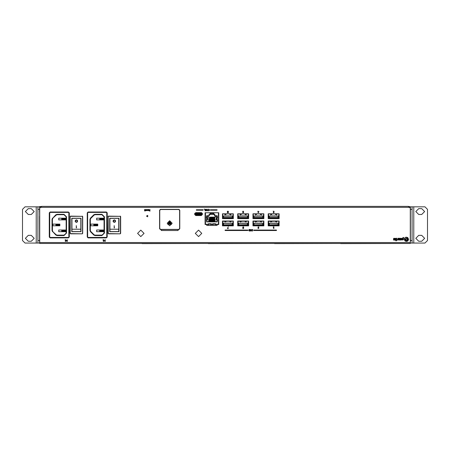 <?xml version="1.0" encoding="UTF-8"?>
<svg xmlns="http://www.w3.org/2000/svg" width="450" height="450" viewBox="0 0 450 450"><rect width="100%" height="100%" fill="white"/><g stroke="black" fill="none" stroke-linecap="round" stroke-linejoin="round"><path stroke-width="0.67" d="M115.577 221.107L115.273 220.286L114.418 219.847L113.31 220.337L113.108 221.496L113.968 222.311L115.149 222.047L115.577 221.107L114.311 222.362L113.046 221.107M77.653 221.107L77.349 220.286L76.5 219.847L75.409 220.309L75.167 221.428L76.044 222.311L77.226 222.047L77.653 221.107L76.393 222.362L75.127 221.107M113.299 221.107L114.244 220.101L114.981 220.348L115.324 221.107L114.902 220.286L113.957 220.162L113.332 220.849L113.619 221.839L114.761 222.007L115.324 221.107M75.381 221.107L76.326 220.101L77.13 220.416L77.4 221.107L76.978 220.286L76.033 220.162L75.403 220.877L75.651 221.794L76.748 222.047L77.4 221.107M141.992 243.472L109.299 243.472M208.232 243.472L175.534 243.472M274.466 243.472L241.768 243.472M340.701 243.472L308.008 243.472M75.758 243.472L43.059 243.472M406.941 243.472L374.243 243.472M40.404 207.456L39.606 207.371L40.449 207.371L40.449 206.528L39.606 206.528L39.606 207.371M215.19 224.511L217.08 224.511L217.08 225.439L206.797 225.439L206.797 224.511L208.682 224.511M178.104 229.567L178.104 230.496L161.252 230.496L161.252 229.567L178.104 229.399M408.538 207.321L409.466 207.321L410.31 208.164L410.31 243.472L39.69 243.472L39.69 208.164L40.534 207.321L41.462 207.321L41.462 206.393L408.538 206.393L408.538 207.321L41.462 207.321M198.242 212.968L195.868 212.968L195.024 213.812L195.024 214.408L195.868 215.252L201.212 215.252L202.056 214.408L202.056 213.812L201.212 212.968L195.789 212.715L194.771 213.812L194.771 214.408L195.868 215.505L201.212 215.505L202.309 214.408L202.309 213.249M200.273 215.134L199.828 215.235L200.273 215.201M196.892 215.128L197.252 215.252L196.892 215.128M199.806 212.968L200.256 212.968M197.73 212.968L197.381 212.968M202.309 213.812L201.285 212.715L198.242 212.715M201.279 213.812L201.279 214.403L195.913 214.403L201.161 214.403L201.161 213.812L195.913 213.812L201.364 213.857L195.969 213.604L195.969 214.403M201.279 214.403L195.969 214.616M410.394 209.346L412.076 209.346L412.076 206.814L424.974 206.814L427.5 209.346L427.5 240.525L424.974 243.051L412.076 243.051L412.076 240.525L410.394 240.525M412.076 206.814L410.394 206.814L410.394 207.456L409.596 207.456M410.31 243.062L410.394 242.679L410.394 243.051L412.076 243.051L410.394 243.051M39.606 240.525L37.924 240.525L37.924 243.051L39.606 243.051L39.549 216.36M39.606 209.346L39.606 206.814L37.924 206.814L37.924 209.346L39.606 209.346L39.549 211.933M37.924 206.814L25.026 206.814L22.5 209.346L22.5 240.525L25.026 243.051L36.236 243.051L36.236 206.814M39.606 243.051L36.236 243.051M233.134 218.115L233.1 218.649M233.1 222.671L233.1 221.023M222.716 222.671L222.716 221.023M233.1 217.254L233.1 218.244L222.716 218.244L222.716 218.649M227.711 213.936L228.516 213.936M225.956 217.688L226.322 218.244M224.438 218.244L224.803 217.688M231.013 217.688L231.058 218.244M229.815 218.244L229.854 217.688M229.792 221.192L229.866 221.552L230.107 221.192M230.766 221.192L231.002 221.552L231.081 221.192M224.736 221.31L224.438 221.192M225.709 221.192L225.945 221.552L225.776 221.209M222.716 225.433L222.716 224.848L232.116 224.831L232.481 223.374L231.278 223.301M223.847 224.848L232.352 224.691M224.589 223.301L223.341 223.363L223.464 224.691M222.474 214.453L223.189 213.812M223.189 225.861L222.474 224.983M224.438 225.501L224.736 225.259M226.316 225.495L225.962 225.051L225.72 225.501M229.494 225.501L229.792 225.259M233.342 224.983L232.627 225.861M232.627 213.812L233.342 214.453M229.5 213.936L229.826 214.481M231.103 213.936L231.795 213.936M222.716 214.436L222.683 217.277L223.307 216.956L223.757 217.682L232.059 217.682L232.487 217.299L232.447 216.174L224.539 216.124M224.589 216.135L228.33 216.124M228.33 216.135L232.341 216.135M232.504 216.27L232.504 215.809L233.117 215.499L233.134 217.277L232.509 217.148M223.476 216.135L222.694 215.499M224.539 223.245L231.278 223.245M226.643 223.076L227.486 223.076M224.539 223.076L225.377 223.076M233.134 222.643L232.498 222.975L232.504 223.442M223.307 224.308L223.307 223.453M223.307 223.436L223.318 222.975L222.683 222.643M224.443 213.936L224.713 214.099M226.046 214.099L226.744 213.936M248.383 218.115L248.349 218.649M248.349 222.671L248.349 221.023M237.971 222.671L237.971 221.023M248.349 217.254L248.349 218.244L237.971 218.244L237.971 218.649M242.961 213.936L243.771 213.936M241.217 217.749L241.256 218.244M240.007 218.244L240.053 217.688M246.268 217.688L246.628 218.244M244.749 218.244L245.109 217.688M245.047 221.31L244.744 221.192M246.015 221.192L246.257 221.552L246.083 221.209M239.991 221.192L240.064 221.552L240.3 221.192M240.964 221.192L241.2 221.552L241.273 221.192M237.971 225.433L237.971 224.848L247.371 224.831L247.742 223.386L246.532 223.301M239.096 224.848L247.601 224.691M239.839 223.301L238.601 223.352L238.719 224.691M237.724 214.453L238.444 213.812M238.444 225.861L237.724 224.983M239.692 225.501L239.991 225.259M241.571 225.495L241.217 225.051L240.975 225.501M246.628 225.501L246.274 225.051L246.032 225.501M244.744 225.501L245.042 225.259M248.597 224.983L247.877 225.861M247.877 213.812L248.597 214.453M244.749 213.936L245.081 214.481M246.352 214.099L247.05 213.936M237.971 214.436L237.938 217.277L238.556 216.956L239.006 217.682L247.314 217.682L247.742 217.299L247.708 216.18L239.788 216.124M239.839 216.135L243.579 216.124M243.579 216.135L247.59 216.135M247.759 216.27L247.759 215.809L248.372 215.499L248.383 217.277L247.759 217.148M238.725 216.135L237.949 215.499M239.788 223.245L246.532 223.245M241.898 223.076L242.741 223.076M239.788 223.076L240.632 223.076M248.383 222.643L247.748 222.975L247.759 223.442M238.556 224.308L238.562 223.453M238.562 223.436L238.573 222.975L237.938 222.643M241.296 214.099L241.993 213.936M278.893 218.115L278.859 218.649M278.859 222.671L278.859 221.023M268.476 222.671L268.476 221.023M278.859 217.254L278.859 218.244L268.476 218.244L268.476 218.649M273.471 213.936L274.275 213.936M271.716 217.688L272.081 218.244M270.197 218.244L270.557 217.688M276.773 217.688L276.817 218.244M275.574 218.244L275.608 217.749M275.552 221.192L275.625 221.552L275.867 221.192M276.525 221.192L276.761 221.552L276.834 221.192M270.495 221.31L270.197 221.192M271.468 221.192L271.704 221.552L271.53 221.209M268.476 225.433L268.476 224.848L277.875 224.831L278.241 223.374L277.037 223.301M269.606 224.848L278.111 224.691M270.349 223.301L269.106 223.352L269.224 224.691M268.228 214.453L268.948 213.812M268.948 225.861L268.228 224.983M270.197 225.501L270.495 225.259M272.076 225.495L271.721 225.051L271.479 225.501M275.254 225.501L275.552 225.259M279.101 224.983L278.387 225.861M278.387 213.812L279.101 214.453M275.254 213.936L275.586 214.481M276.857 213.936L277.554 213.936M268.476 214.436L268.442 217.277L269.066 216.956L269.516 217.682L277.819 217.682L278.246 217.299L278.207 216.174L270.293 216.124M270.349 216.135L274.089 216.124M274.089 216.135L278.1 216.135M278.263 216.27L278.263 215.809L278.876 215.499L278.893 217.277L278.269 217.148M269.235 216.135L268.453 215.499M270.293 223.245L277.037 223.245M272.402 223.076L273.246 223.076M270.293 223.076L271.136 223.076M278.893 222.643L278.257 222.975L278.263 223.442M269.066 223.436L269.077 222.975L268.442 222.643M270.197 213.936L270.472 214.099M271.806 214.099L272.498 213.936M263.638 218.115L263.604 218.649M263.638 222.643L263.604 221.023M253.187 224.443L253.221 221.023M263.632 214.436L263.604 218.244L253.221 218.244L253.221 218.649M258.216 213.936L259.02 213.936M256.461 217.688L256.506 218.244M255.263 218.244L255.302 217.749M261.523 217.749L261.562 218.244M260.319 218.244L260.364 217.688M260.297 221.192L260.376 221.552L260.612 221.192M261.27 221.192L261.506 221.552L261.585 221.192M255.24 221.192L255.319 221.552L255.555 221.192M256.213 221.192L256.455 221.552L256.528 221.192M253.221 225.433L253.221 224.848L262.626 224.831L262.98 223.363L261.782 223.301M254.351 224.848L262.856 224.691M255.094 223.301L253.845 223.363L253.969 224.691M252.979 214.453L253.693 213.812M253.693 225.861L252.979 224.983M254.942 225.501L255.24 225.259M256.528 225.259L256.826 225.501M259.999 225.501L260.297 225.259M263.846 224.983L263.132 225.861M260.291 213.936L259.999 213.936M261.608 213.936L262.305 213.936M263.132 213.812L263.638 214.104M253.187 218.244L253.204 217.266L253.811 216.956L254.323 217.688L262.879 217.507L262.868 216.135L255.043 216.124M255.094 216.135L258.834 216.124M258.834 216.135L262.845 216.135M263.638 215.482L263.002 215.809L263.014 216.276M253.817 216.27L253.822 215.809L253.204 215.499L253.221 214.003M255.043 223.245L261.782 223.245M257.147 223.076L257.991 223.076M255.043 223.076L255.887 223.076M263.638 224.443L263.627 222.66L263.002 222.975L263.014 223.442M253.811 224.308L253.811 223.453M253.817 223.436L253.822 222.975L253.187 222.643M257.248 213.936L256.551 213.936M170.426 223.999L169.914 223.487L170.764 223.56L170.027 223.498M170.027 222.998L170.426 222.502L170.123 223.301M169.425 222.902L168.93 222.502L169.425 222.902L169.987 222.165L169.926 222.902M169.329 223.498L168.93 223.999L169.329 223.498L168.593 222.936L169.329 222.998M410.394 216.36L410.394 211.933M207.456 217.845L207.456 219.774L207.664 217.845L206.37 217.631L206.691 215.708L209.07 215.708L209.07 214.318L210.009 214.318L210.009 212.715L205.459 212.715L205.459 224.274L208.682 224.274M218.413 213.216L218.413 212.715L213.862 212.715L213.862 214.318L214.802 214.318L214.802 215.708L217.181 215.708L217.502 217.631L216.208 217.845L216.208 219.774L217.502 219.988L217.181 221.912L206.691 221.912L206.584 220.016M207.456 219.774L206.584 219.774M114.188 227.925L114.188 225.613L114.441 227.925M118.738 229.213L118.738 218.368L109.89 218.374L109.89 231.587L118.738 231.587L118.738 229.213L109.89 229.213M109.89 218.374L118.738 218.368M76.264 227.925L76.264 225.613L76.517 227.925M80.814 229.213L80.814 218.368L71.966 218.374L71.966 231.587L80.814 231.587L80.814 229.213L71.966 229.213M71.966 218.374L80.814 218.368M101.948 235.575L94.989 235.575L94.989 235.153L101.948 235.153L104.473 233.044L101.948 235.575L104.051 233.044L104.051 216.821L104.473 216.821L104.473 233.044M94.989 235.575L93.797 235.08L94.095 234.782L94.989 235.153L101.948 235.153M104.051 233.044L104.051 216.821L101.948 214.296L104.473 216.821M93.797 235.08L90.433 231.711L90.726 231.412L94.095 234.782M104.051 216.821L101.948 214.718L94.989 214.718L94.989 214.296L101.948 214.296M90.433 231.711L89.938 230.518L90.36 230.518L90.726 231.412M94.989 214.718L94.095 215.089L93.797 214.791L94.989 214.296M89.938 230.518L89.938 219.347L90.36 219.347L90.36 230.518M94.095 215.089L90.726 218.453L90.433 218.154L93.797 214.791M106.768 237.026L107.19 237.026L106.346 237.87L106.768 237.026L106.768 212.839L107.19 212.839L107.19 237.026M106.346 237.87L88.059 237.87L88.059 237.448L106.346 237.448M106.768 212.839L106.346 212.001L107.19 212.839M88.059 237.87L87.221 237.026L88.059 237.448M106.346 212.422L88.059 212.422L88.059 212.001L106.346 212.001M87.221 237.026L87.221 212.839L87.643 212.839L87.643 237.026M64.024 235.575L57.071 235.575L57.071 235.153L64.024 235.153L66.549 233.044L64.024 235.575L66.133 233.044L66.133 216.821L66.549 216.821L66.549 233.044M57.071 235.575L55.879 235.08L56.171 234.782L57.071 235.153L64.024 235.153M66.133 233.044L66.133 216.821L64.024 214.296L66.549 216.821M55.879 235.08L52.667 231.553L56.177 234.782M66.133 216.821L64.024 214.718L57.071 214.718L57.071 214.296L64.024 214.296M52.509 231.711L52.014 230.518L52.436 230.518L52.807 231.412M57.071 214.718L56.177 215.089L55.879 214.791L57.071 214.296M52.014 230.518L52.014 219.347L52.436 219.347L52.436 230.518M56.177 215.089L52.667 218.317L55.879 214.791M68.85 237.026L69.272 237.026L68.428 237.87L68.85 237.026L68.85 212.839L69.272 212.839L69.272 237.026M68.428 237.87L50.141 237.87L50.141 237.448L68.428 237.448M68.85 212.839L68.428 212.001L69.272 212.839M50.141 237.87L49.297 237.026L50.141 237.448M68.428 212.422L50.141 212.422L50.141 212.001L68.428 212.001M49.297 237.026L49.297 212.839L49.719 212.839L49.719 237.026M107.994 233.404L108.203 216.551L108.203 233.404M108.203 216.551L108.411 216.129L107.994 216.551M108.411 233.826L120.212 233.826L108.411 233.612M108.411 216.338L120.212 216.338L108.411 216.129M120.212 233.826L120.634 233.404L120.212 233.612M120.212 216.338L120.634 216.551L120.212 216.129M70.071 233.404L70.279 216.551L70.279 233.404M70.279 216.551L70.492 216.129L70.071 216.551M70.492 233.826L82.288 233.826L70.492 233.612M70.492 216.338L82.288 216.338L70.492 216.129M82.288 233.826L82.71 233.404L82.288 233.612M82.288 216.338L82.71 216.551L82.288 216.129M140.816 236.576L137.599 233.359L140.816 230.141L144.034 233.359L140.816 236.576M198.54 236.576L195.322 233.359L198.54 230.141L201.757 233.359L198.54 236.576M169.678 220.719L172.204 223.251L169.678 225.776L167.147 223.251L169.678 220.719M146.458 216.084L147.724 215.359L147.724 216.816L146.458 216.084M169.678 221.034L171.591 224.353L167.76 224.353L169.678 221.034M421.684 208.609L424.637 211.556L421.684 214.504L418.736 214.504L415.789 211.556L418.736 208.609L421.684 208.609M421.684 235.361L424.637 238.314L421.684 241.262L418.736 241.262L415.789 238.314L418.736 235.361L421.684 235.361M28.316 241.262L25.363 238.314L28.316 235.361L31.264 235.361L34.211 238.314L31.264 241.262L28.316 241.262M28.316 214.504L25.363 211.556L28.316 208.609L31.264 208.609L34.211 211.556L31.264 214.504L28.316 214.504M231.041 214.481L230.923 214.003M224.888 214.003L224.797 214.633L225.039 213.936M225.72 213.936L225.962 214.633L225.866 214.003M246.296 214.481L246.33 214.178M240.143 214.003L240.047 214.633L240.289 213.936M240.975 213.936L241.217 214.633L241.121 214.003M276.801 214.481L276.683 214.003M270.647 214.003L270.551 214.633L270.793 213.936M271.479 213.936L271.721 214.633L271.626 214.003M261.546 214.481L261.433 214.003M260.336 214.481L260.297 214.178M255.398 214.003L255.302 214.633L255.544 213.936M256.23 213.936L256.466 214.633L256.376 214.003M169.363 224.336L169.987 224.336L169.729 223.695L169.363 224.336L169.425 223.594M209.34 217.901L209.857 217.738L209.34 217.901M410.394 206.814L409.016 206.528M40.984 206.528L40.449 206.528M409.551 206.528L409.551 207.371L410.394 207.371M142.076 243.472L40.056 243.472M208.316 243.472L142.076 243.607M274.551 243.472L208.316 243.607M340.785 243.472L274.551 243.607M340.785 243.607L409.944 243.472M196.284 212.676L196.583 212.676M197.471 212.676L198.309 212.676M199.198 212.676L199.839 212.676M200.227 212.676L200.846 212.676M201.296 212.676L201.639 212.676M39.606 207.456L39.69 208.294M39.606 208.294L39.69 242.426M39.69 243.062L39.606 242.426M410.31 208.294L410.394 207.456M410.31 242.426L410.31 241.583M410.394 241.583L410.394 208.294M210.825 224.511L213.047 224.511M215.19 224.274L218.413 224.274L218.413 212.715L218.762 212.715L218.762 224.511L217.164 224.511L217.08 225.439M279.101 221.023L279.101 225.861L268.228 225.861L268.228 221.023L279.101 221.023M279.101 213.812L279.101 218.649L268.228 218.649L268.228 213.812L279.101 213.812M263.846 221.023L263.846 225.861L252.979 225.861L252.979 221.023L263.846 221.023M263.846 213.812L263.846 218.649L252.979 218.649L252.979 213.812L263.846 213.812M233.342 221.023L233.342 225.861L222.474 225.861L222.474 221.023L233.342 221.023M233.342 213.812L233.342 218.649L222.474 218.649L222.474 213.812L233.342 213.812M248.597 221.023L248.597 225.861L237.724 225.861L237.724 221.023L248.597 221.023M237.724 218.649L237.724 213.812L248.597 213.812L248.597 218.649L237.724 218.649M195.756 215.578L194.664 214.487L194.664 213.727L195.756 212.631L201.319 212.631L202.416 213.727L202.416 214.487L201.319 215.578L195.756 215.578M161.252 230.496L161.167 229.567L160.408 229.567L159.564 228.724L159.564 210.189L160.408 209.346L178.948 209.346L179.792 210.189L179.792 228.724L178.948 229.567L178.189 229.567L178.104 230.496M206.797 225.439L206.713 224.511L205.11 224.511L205.11 212.715L205.459 212.715L205.442 214.065L205.11 214.065M66.111 239.951L65.07 239.715L65.897 239.912L65.143 240.975L65.644 241.436L66.077 241.093L65.374 240.958L66.111 239.951M66.51 240.885L67.117 240.536L67.117 241.206L66.51 240.885M66.926 240.345L66.274 240.891L67.343 241.403L67.343 239.715L66.926 240.345M274.162 211.382L273.127 211.14L273.954 211.337L273.195 212.4L273.696 212.861L274.129 212.518L273.426 212.389L274.162 211.382M258.868 228.223L258.255 228.319L258.581 227.666L258.131 227.362L258.924 226.912L258.053 226.963L258.086 228.471L258.868 228.223M228.319 226.811L227.351 228.493L228.42 228.493L227.548 228.296L228.319 226.811M251.297 229.815L250.307 229.556L250.155 229.916L251.055 230.687L250.217 231.041L251.286 230.664L250.386 229.877L251.297 229.815M247.838 230.496L247.838 230.074L225.084 230.074L225.084 230.496L247.838 230.496M276.491 230.496L276.491 230.074L253.738 230.074L253.738 230.496L276.491 230.496M252.759 230.068L252.596 229.551L251.696 229.551L251.539 231.12L251.831 229.725L252.461 229.725L252.534 231.12L252.759 230.068M249.097 230.709L249.699 230.434L249.699 230.929L249.097 230.709M249.019 229.939L249.699 229.624L249.699 230.248L249.019 229.939M249.441 229.433L248.782 229.95L248.861 230.737L249.924 231.12L249.924 229.433L249.441 229.433M243.231 226.794L242.668 227.368L243.382 228.319L242.674 228.516L243.602 228.516L243.602 227.649L242.893 227.368L243.669 227.132L243.231 226.794M274.078 226.991L273.251 226.817L273.555 228.51L274.078 228.274L273.769 228.116L273.769 226.991L274.078 226.991M258.249 211.866L258.817 211.866L258.249 212.524L258.249 211.866M258.036 211.101L257.833 211.866L258.244 212.788L258.998 211.68L258.249 211.68L258.036 211.101M242.837 211.697L243.141 211.309L243.467 211.956L242.837 211.697M243.141 211.129L242.606 211.708L242.792 212.136L243.467 212.119L242.752 212.856L243.518 212.608L243.697 211.899L243.141 211.129M227.588 212.456L227.756 212.119L228.156 212.468L227.588 212.456M227.554 211.612L227.869 211.292L228.195 211.646L227.998 212.006L227.554 211.612M228.42 211.629L227.874 211.123L227.323 211.635L227.362 212.456L227.874 212.889L228.381 212.445L228.42 211.629M104.434 240.879L105.041 240.531L105.041 241.2L104.434 240.879M104.85 240.339L104.198 240.885L105.266 241.397L105.266 239.709L104.85 240.339M103.899 239.884L103.078 239.709L103.376 241.403L103.899 241.166L103.596 241.014L103.596 239.884L103.899 239.884M147.42 209.762L146.632 209.531L147.201 210.386L146.554 210.651L147.414 210.352L146.801 209.638L147.42 209.762M147.769 210.218L148.433 210.218L148.078 210.572L147.769 210.218M148.067 210.746L148.652 210.071L148.016 209.419L147.583 209.756L148.016 209.604L148.433 210.06L147.561 210.172L148.067 210.746M149.164 210.656L149.76 210.302L149.76 210.938L149.164 210.656M149.507 210.116L148.68 209.447L149.282 210.178L148.933 210.673L149.985 211.134L149.985 209.447L149.507 210.116M206.477 209.576L205.481 209.317L205.329 209.678L206.229 210.454L205.397 210.803L206.466 210.426L205.566 209.638L206.477 209.576M209.43 210.037L209.216 209.385L208.148 209.312L209.036 209.526L209.194 210.037L209.042 210.544L208.148 210.769L209.216 210.679L209.43 210.037M203.091 210.189L203.091 209.768L196.346 209.768L196.346 210.189L203.091 210.189M210.336 210.189L217.08 210.189L217.08 209.768L210.336 209.768L210.336 210.189M207.731 210.651L206.736 209.194L206.736 210.881L206.944 209.548L207.939 210.881L207.939 209.194L207.731 210.651M205.104 210.881L205.104 209.194L204.126 209.194L204.879 209.396L205.104 210.881M145.513 210.218L146.183 210.218L145.822 210.572L145.513 210.218M145.811 210.746L146.396 210.071L145.761 209.419L145.328 209.756L145.766 209.604L146.183 210.06L145.305 210.172L145.811 210.746M145.074 210.538L145.074 209.835L144.472 209.458L144.866 209.931L144.472 210.713L145.074 211.072L145.074 210.538M41.462 206.393L40.534 207.321M409.466 207.321L408.538 206.393M405.517 240.896L404.589 239.254L405.146 237.966L406.136 237.246L407.143 238.297L405.231 239.197L405.011 238.551L404.831 240.03L405.18 239.586L406.845 240.666L406.519 241.042L407.779 240.446L407.228 240.486L407.576 238.489L408.004 238.511L406.772 237.471L407.762 238.005L408.268 239.535L407.289 240.93L405.517 240.896M406.018 240.081L405.382 239.383L407.244 238.523L407.036 240.424L406.018 240.081M406.794 241.442L407.993 240.812L408.606 239.265L407.7 237.532L405.984 237.167L404.668 238.033L404.308 239.743L405.163 241.059L406.794 241.442M403.38 239.878L403.684 237.516L402.992 237.51L402.66 239.721L401.884 239.687L402.041 238.573L402.744 238.219L401.428 238.416L401.31 239.974L403.38 239.878M395.207 240.131L395.601 239.76L395.657 238.399L393.688 238.337L393.598 238.629L395.077 238.691L394.881 239.833L394.121 239.771L394.853 239.068L393.536 239.074L393.508 240.041L395.207 240.131M398.391 239.94L398.649 238.269L397.89 238.269L397.733 239.648L396.939 239.715L396.889 240.103L398.391 239.94M396.501 240.773L396.861 238.286L396.107 238.297L395.786 240.767L396.501 240.773M400.5 240.053L400.882 239.721L400.956 238.326L398.987 238.252L398.891 238.556L400.371 238.657L400.129 239.771L399.42 239.676L400.134 238.989L398.829 239.006L398.818 239.979L400.5 240.053M198.242 212.839L201.212 212.839L202.179 213.812L202.179 214.408L201.212 215.376L195.868 215.376L194.901 214.408L194.901 213.812L195.868 212.839L198.203 212.715M194.771 213.812L194.771 213.249M197.488 215.252L196.577 215.252M200.503 215.252L199.592 215.252M196.819 212.968L197.64 213.002M195.913 213.812L195.806 214.403L195.913 213.812M195.171 214.712L195.171 213.508L195.171 214.712L196.481 215.252M201.904 213.508L201.904 214.712L201.904 213.508L200.351 212.968M199.254 212.968L199.406 213.379L200.323 213.053M199.288 213.053L197.792 213.053L197.674 213.379L195.868 213.053L195.171 213.508M197.578 215.252L197.426 214.841L196.515 215.167M197.55 215.167L199.53 215.167L199.648 214.841L201.212 215.167L201.904 214.712M201.364 214.363L201.364 213.857L201.364 214.363M412.076 209.346L412.076 240.525M37.924 240.525L37.924 209.346M222.801 225.489L224.454 225.489M226.305 225.489L229.511 225.489M231.362 225.489L233.016 225.489M233.1 225.433L233.1 224.415M233.1 215.505L233.1 214.003M222.716 224.848L222.716 224.415M222.683 218.244L222.716 217.254M222.716 215.505L222.716 214.003M231.969 224.848L233.1 224.848M233.1 214.436L233.123 215.494M222.683 221.321L233.134 221.192M222.683 224.983L222.683 221.023M222.683 218.649L222.683 214.453M232.627 225.501L223.189 225.501M222.474 225.512L223.189 225.754M233.134 214.453L233.134 218.649M233.134 221.023L233.134 224.983M232.627 225.754L233.342 225.512M223.189 213.936L232.627 213.936M223.847 217.688L231.969 217.688M231.075 218.244L231.379 218.244M229.494 218.244L229.815 218.047M224.758 221.383L224.814 221.805L225.107 221.389L225.945 221.805L226.001 221.383M225.962 221.681L224.826 221.721L225.051 221.192M229.815 221.383L229.866 221.805L230.164 221.389L231.002 221.805L231.058 221.383M229.792 221.31L229.494 221.192M231.379 221.192L231.081 221.31M226.322 221.192L226.024 221.31M232.341 223.301L223.476 223.301M225.039 225.501L224.809 224.848M225.939 225.129L225.973 224.848M230.091 225.501L229.866 224.848M231.041 224.955L230.777 225.501M223.307 224.123L222.683 224.443L222.694 222.66M233.117 222.66L233.134 224.443L232.509 224.123M232.425 216.157L223.386 216.157M223.464 217.53L232.352 217.53M225.754 218.227L225.928 217.929M224.826 217.929L225 218.227M230.811 218.227L230.985 217.929M229.882 217.929L230.057 218.227M224.983 221.209L224.797 221.681M231.019 221.681L229.849 221.681M232.425 223.324L223.386 223.324M224.854 225.163L225.945 224.899L224.854 225.371M225.984 224.955L225.866 225.433M229.911 225.163L231.002 224.899L229.911 225.371M223.549 224.606L223.549 223.487M232.268 223.487L232.268 224.606M223.307 224.106L223.307 223.47M232.504 215.814L232.498 216.242M223.307 217.148L223.307 216.304M223.549 217.446L223.549 216.321M232.268 216.321L232.268 217.446M225.934 217.912L224.826 217.912M225.906 217.901L224.854 217.901M230.991 217.912L229.882 217.912M230.963 217.901L229.911 217.901M225.906 218.104L224.854 218.104M230.963 218.104L229.911 218.104M231.086 213.936L230.996 214.307M224.775 214.481L224.736 214.178M226.024 214.178L225.984 214.481M230.777 213.936L231.002 214.335M229.871 214.335L231.002 214.537L230.963 214.065M229.911 214.273L230.963 214.273M224.854 214.273L225.945 214.537L224.854 214.065M238.05 225.489L239.704 225.489M241.56 225.489L244.761 225.489M246.611 225.489L248.271 225.489M248.349 225.433L248.349 224.415M248.349 215.505L248.349 214.003M237.971 224.848L237.971 224.415M237.938 218.244L237.971 217.254M237.971 215.505L237.971 214.003M247.224 224.848L248.349 224.848M248.349 214.436L248.377 215.494M237.938 221.321L248.383 221.192M237.938 224.983L237.938 221.023M237.938 218.649L237.938 214.453M247.877 225.501L238.444 225.501M237.724 225.512L238.444 225.754M248.383 214.453L248.383 218.649M248.383 221.023L248.383 224.983M247.877 225.754L248.597 225.512M238.444 213.936L247.877 213.936M239.096 217.688L247.224 217.688M241.273 218.244L241.571 218.244M239.692 218.244L240.013 218.047M240.013 221.383L240.064 221.805L240.356 221.389L241.2 221.805L241.251 221.383M245.064 221.383L245.121 221.805L245.413 221.389L246.257 221.805L246.308 221.383M246.274 221.681L245.132 221.721L245.357 221.192M246.628 221.192L246.33 221.31M239.991 221.31L239.692 221.192M241.577 221.192L241.273 221.31M247.59 223.301L238.725 223.301M240.289 225.501L240.064 224.848M241.194 225.129L241.228 224.848M245.346 225.501L245.115 224.848M246.251 225.129L246.285 224.848M238.556 224.123L237.938 224.443L237.949 222.66M248.372 222.66L248.383 224.443L247.759 224.123M247.68 216.157L238.641 216.157M238.719 217.53L247.601 217.53M241.009 218.227L241.183 217.929M240.081 217.929L240.255 218.227M246.066 218.227L246.24 217.929M245.138 217.929L245.312 218.227M241.217 221.681L240.047 221.681M245.295 221.209L245.104 221.681M247.68 223.324L238.641 223.324M240.109 225.163L241.2 224.899L240.109 225.371M241.239 224.955L241.121 225.433M245.16 225.163L246.251 224.899L245.16 225.371M246.296 224.955L246.178 225.433M238.804 224.606L238.804 223.487M247.517 223.487L247.517 224.606M238.556 224.106L238.556 223.47M247.759 215.814L247.748 216.242M238.556 217.148L238.556 216.304M238.804 217.446L238.804 216.321M247.517 216.321L247.517 217.446M241.161 218.104L241.183 217.716L240.081 217.912M240.907 218.042L240.109 217.901M246.24 217.912L245.138 217.912M246.212 217.901L245.16 217.901M240.907 218.244L240.109 218.104M246.212 218.104L245.16 218.104M240.024 214.481L239.985 213.936M246.251 214.307L246.178 214.003M241.273 214.178L241.239 214.481M246.032 213.936L246.251 214.335M245.121 214.335L246.251 214.537L246.212 214.065M245.16 214.273L246.212 214.273M240.109 214.273L241.2 214.537L240.109 214.065M268.554 225.489L270.214 225.489M272.064 225.489L275.271 225.489M277.121 225.489L278.775 225.489M278.859 225.433L278.859 224.415M278.859 215.505L278.859 214.003M268.476 224.848L268.476 224.415M268.442 218.244L268.476 217.254M268.476 215.505L268.476 214.003M277.729 224.848L278.859 224.848M278.859 214.436L278.882 215.494M268.442 221.321L278.893 221.192M268.442 224.983L268.442 221.023M268.442 218.649L268.442 214.453M278.387 225.501L268.948 225.501M268.228 225.512L268.948 225.754M278.893 214.453L278.893 218.649M278.893 221.023L278.893 224.983M278.387 225.754L279.101 225.512M268.948 213.936L278.387 213.936M269.606 217.688L277.729 217.688M276.834 218.244L277.132 218.244M275.254 218.244L275.574 218.047M270.517 221.383L270.568 221.805L270.866 221.389L271.704 221.805L271.761 221.383M271.721 221.681L270.585 221.721L270.81 221.192M275.574 221.383L275.625 221.805L275.918 221.389L276.761 221.805L276.817 221.383M275.552 221.31L275.254 221.192M277.138 221.192L276.834 221.31M272.081 221.192L271.783 221.31M278.1 223.301L269.235 223.301M270.793 225.501L270.568 224.848M271.699 225.129L271.733 224.848M275.85 225.501L275.625 224.848M276.801 224.955L276.536 225.501M269.066 224.123L268.442 224.443L268.453 222.66M278.876 222.66L278.893 224.443L278.269 224.123M278.184 216.157L269.145 216.157M269.224 217.53L278.111 217.53M271.513 218.227L271.688 217.929M270.585 217.929L270.759 218.227M276.57 218.227L276.744 217.929M275.642 217.929L275.816 218.227M270.743 221.209L270.551 221.681M276.778 221.681L275.608 221.681M278.184 223.324L269.145 223.324M270.613 225.163L271.704 224.899L270.613 225.371M271.744 224.955L271.626 225.433M275.67 225.163L276.761 224.899L275.67 225.371M269.308 224.606L269.308 223.487M278.021 223.487L278.021 224.606M278.263 215.814L278.257 216.242M269.066 217.148L269.066 216.304M269.308 217.446L269.308 216.321M278.021 216.321L278.021 217.446M271.693 217.912L270.585 217.912M271.665 217.901L270.613 217.901M276.744 217.912L275.642 217.912M276.722 217.901L275.67 217.901M271.665 218.104L270.613 218.104M276.722 218.104L275.67 218.104M276.846 213.936L276.756 214.307M270.529 214.481L270.495 214.178M271.783 214.178L271.744 214.481M276.536 213.936L276.761 214.335M275.631 214.335L276.761 214.537L276.722 214.065M275.67 214.273L276.722 214.273M270.613 214.273L271.704 214.537L270.613 214.065M253.305 225.489L254.959 225.489M256.809 225.489L260.016 225.489M261.866 225.489L263.52 225.489M263.604 225.433L263.604 224.415M263.604 215.505L263.604 214.003M253.221 224.848L253.221 224.415M262.474 224.848L263.604 224.848M263.014 217.148L263.638 217.277M253.187 221.321L263.638 221.192M253.187 217.277L253.187 214.436M253.187 224.983L253.187 221.023M253.187 218.649L253.187 214.453M263.132 225.501L253.693 225.501M252.979 225.512L253.693 225.754M263.638 214.453L263.638 218.649M263.638 221.023L263.638 224.983M263.132 225.754L263.846 225.512M253.693 213.936L263.132 213.936M254.351 217.688L262.474 217.688M256.528 218.244L256.826 218.244M254.942 218.244L255.263 218.047M261.585 218.244L261.883 218.244M259.999 218.244L260.319 218.047M255.263 221.383L255.319 221.805L255.611 221.389L256.455 221.805L256.506 221.383M260.319 221.383L260.376 221.805L260.668 221.389L261.506 221.805L261.562 221.383M260.297 221.31L259.999 221.192M261.883 221.192L261.585 221.31M255.24 221.31L254.942 221.192M256.826 221.192L256.528 221.31M262.845 223.301L253.98 223.301M255.544 225.501L255.313 224.848M256.455 224.848L256.23 225.501M260.601 225.501L260.37 224.848M261.512 224.848L261.281 225.501M263.008 216.259L263.002 215.809M262.929 216.157L253.896 216.157M253.969 217.53L262.856 217.53M256.264 218.227L256.438 217.929M255.336 217.929L255.51 218.227M261.321 218.227L261.489 217.929M260.392 217.929L260.561 218.227M256.472 221.681L255.33 221.518M261.523 221.681L260.359 221.681M262.929 223.324L253.896 223.324M255.358 225.163L256.449 224.899L255.358 225.371M260.415 225.163L261.506 224.899L260.415 225.371M254.053 224.606L254.053 223.487M262.772 223.487L262.772 224.606M253.811 224.106L253.811 223.47M253.811 224.123L253.204 224.426M263.627 224.426L263.014 224.123M253.811 217.148L253.811 216.304M254.053 217.446L254.053 216.321M262.772 216.321L262.772 217.446M256.438 217.912L255.33 217.912M256.41 217.901L255.358 217.901M261.495 217.912L260.387 217.912M261.467 217.901L260.415 217.901M256.41 218.104L255.358 218.104M261.467 218.104L260.415 218.104M256.534 213.936L256.494 214.481M255.279 214.481L255.234 213.936M261.591 213.936L261.501 214.307M260.449 214.003L260.381 214.307M261.281 213.936L261.506 214.335M260.376 214.335L261.506 214.537L261.467 214.065M260.415 214.273L261.467 214.273M255.358 214.273L256.449 214.537L255.358 214.065M159.733 210.358L160.577 209.514L178.779 209.514L179.623 210.358L179.623 228.555L178.779 229.399L160.577 229.399L159.733 228.555L159.733 210.358M170.764 223.56L170.764 222.936L170.201 223.178M169.987 222.165L169.363 222.165L169.605 222.722M168.593 222.936L168.593 223.56L169.149 223.324M170.123 223.194L169.729 222.801M169.228 223.301L169.622 223.695M169.622 222.801L169.228 223.194M170.764 222.936L170.179 223.088M170.426 222.502L169.914 223.014M169.363 222.165L169.515 222.744M168.93 222.502L169.442 223.014M168.593 223.56L169.172 223.414M168.93 223.999L169.442 223.487M169.987 224.336L169.751 223.774M90.844 225.776L93.836 225.776L90.844 225.776L90.844 224.089L90.844 225.776M97.206 225.776L97.751 225.776L97.751 224.089L97.206 224.089L97.206 225.776L93.836 225.776L94.612 225.146L96.424 225.146L97.751 225.776L97.751 224.089L97.206 224.089L96.424 225.146M96.424 224.724L94.612 224.724L93.836 224.089L90.844 224.089L93.836 224.089L93.836 225.776M87.221 212.839L88.059 212.001M90.726 218.453L90.36 219.347M94.612 224.724L94.612 225.146M93.836 224.089L97.206 224.089M102.24 218.824L100.429 218.824L99.647 218.194L103.567 218.194L103.567 219.876L96.66 219.876L96.66 218.194L99.647 218.194L99.647 219.876L100.429 219.246L102.24 219.246L103.022 219.876L103.022 218.194L102.24 219.246M100.429 218.824L100.429 219.246M102.24 230.625L100.429 230.625L99.647 229.989L103.567 229.989L103.567 231.677L96.66 231.677L96.66 229.989L99.647 229.989L99.647 231.677L100.429 231.041L102.24 231.041L103.022 231.677L103.022 229.989L102.24 231.041M100.429 230.625L100.429 231.041M52.92 225.776L55.913 225.776L52.92 225.776L52.92 224.089L52.92 225.776M59.282 225.776L59.833 225.776L59.833 224.089L59.282 224.089L59.282 225.776L55.913 225.776L56.694 225.146L58.506 225.146L59.833 225.776L59.833 224.089L59.282 224.089L58.506 225.146M58.506 224.724L56.694 224.724L55.913 224.089L52.92 224.089L55.913 224.089L55.913 225.776M49.297 212.839L50.141 212.001M52.807 218.453L52.436 219.347M56.694 224.724L56.694 225.146M55.913 224.089L59.282 224.089M64.316 218.824L62.505 218.824L61.729 218.194L65.644 218.194L65.644 219.876L58.736 219.876L58.736 218.194L61.729 218.194L61.729 219.876L62.505 219.246L64.316 219.246L65.098 219.876L65.098 218.194L64.316 219.246M62.505 218.824L62.505 219.246M64.316 230.625L62.505 230.625L61.729 229.989L65.644 229.989L65.644 231.677L58.736 231.677L58.736 229.989L61.729 229.989L61.729 231.677L62.505 231.041L64.316 231.041L65.098 231.677L65.098 229.989L64.316 231.041M62.505 230.625L62.505 231.041M205.189 213.412L205.189 212.715M213.862 213.036L210.009 213.036M213.649 213.57L210.223 213.57M206.381 217.569L206.916 217.659L206.916 215.949L209.284 215.949L209.284 214.532L210.223 214.532L210.223 213.036M213.649 213.036L213.649 214.532L214.588 214.532L214.588 215.949L216.956 215.949L216.956 217.659L217.491 217.569M206.916 219.774L206.381 220.056M217.491 220.056L216.956 219.774M207.653 219.774L206.916 220.016L206.916 221.704L216.956 221.704L216.956 220.016L216.219 219.774M207.653 217.845L206.916 217.845M216.956 217.845L216.219 217.845M209.284 214.532L214.588 214.532M215.128 221.704L215.128 218.796L214.734 218.796L214.734 221.704M214.273 221.704L214.273 218.796L213.879 218.796L213.879 221.704M213.418 221.704L213.418 218.796L213.024 218.796L213.024 221.704M212.563 221.704L212.563 218.796L212.164 218.796L212.164 221.704M211.708 221.704L211.708 218.796L211.309 218.796L211.309 221.704M210.847 221.704L210.847 218.796L210.454 218.796L210.454 221.704M209.993 221.704L209.993 218.796L209.599 218.796L209.599 221.704M209.138 221.704L209.138 218.796L208.744 218.796L208.744 221.704M216.956 216.911L215.572 216.911L215.572 215.949M208.299 215.949L208.299 216.911L206.916 216.911M215.618 223.993L212.619 223.993M211.252 223.993L208.254 223.993M215.145 217.102L213.069 217.102L213.688 218.216L214.532 218.216L215.145 217.102M214.11 217.822L214.262 217.502L214.11 217.822M210.639 218.216L211.607 218.216L211.838 217.643L212.068 218.216L213.036 218.216L213.036 217.102L212.422 217.102L212.422 217.822L212.119 217.102L211.551 217.102L211.247 217.822L211.247 217.102L210.639 217.102L210.639 218.216M210.471 217.102L208.597 217.822L210.471 218.216L210.471 217.102M208.682 224.173L210.825 224.173L208.682 224.055L208.682 224.769M208.254 224.066L208.682 224.066M210.825 224.274L213.047 224.274M210.825 224.066L211.252 224.066M218.762 222.992L218.43 222.992L218.413 224.066L218.638 222.992M205.234 222.992L205.442 216.208L205.11 216.208M215.618 224.274L215.618 223.757L212.619 223.757L212.619 224.274M208.254 224.274L208.254 223.757L211.252 223.757L211.252 224.274M215.19 224.066L215.618 224.066M212.619 224.066L213.047 224.066M215.19 224.769L215.19 224.055L213.047 224.055L213.047 224.769M215.19 224.173L213.047 224.173M213.862 212.923L210.009 212.923M213.862 212.715L210.009 212.715M210.825 224.173L210.825 224.769M218.419 222.992L218.43 216.208L218.762 216.208M218.762 214.065L218.43 214.065L218.638 212.715M218.638 214.065L218.638 212.923M218.638 220.854L218.638 216.208M205.11 222.992L205.453 222.992M205.234 220.854L205.442 220.427M205.234 220.427L205.442 216.636M205.234 214.065L205.442 213.638M205.234 213.638L205.442 212.923M205.234 216.636L205.234 216.208M205.335 214.065L205.335 216.208M205.453 214.065L205.453 216.208M218.419 214.065L218.419 216.208M218.537 214.065L218.537 216.208M205.11 220.854L205.453 220.854M218.419 220.854L218.762 220.854M205.335 222.992L205.335 220.854M218.537 222.992L218.537 220.854M118.946 231.716L109.676 231.716L109.676 218.233L118.946 218.233L118.946 231.716M120.634 233.404L120.634 216.551M81.022 231.716L71.758 231.716L71.758 218.233L81.022 218.233L81.022 231.716M82.71 233.404L82.71 216.551M39.69 242.544L410.31 242.544M161.252 229.483L178.104 229.483M200.981 213.941L200.981 214.279M196.099 213.941L196.099 214.279M201.268 213.812L201.268 214.403M413.764 206.814L413.764 243.051M170.662 222.969L170.662 223.532M169.397 222.261L169.959 222.261M168.694 223.532L168.694 222.969M169.959 224.235L169.397 224.235M88.059 212.422L87.643 212.839M89.938 219.347L90.433 218.154M50.141 212.422L49.719 212.839M52.014 219.347L52.509 218.154M217.181 217.845L217.181 219.774M206.691 217.845L206.691 219.774M206.994 217.845L206.994 219.774M216.416 217.845L216.416 219.774M216.883 217.845L216.883 219.774M120.42 216.551L120.42 233.404M82.502 216.551L82.502 233.404M229.174 215.916L228.33 215.916M231.278 215.916L230.434 215.916M227.486 215.916L226.643 215.916M225.377 215.916L224.539 215.916M231.278 223.076L230.434 223.076M229.174 223.076L228.33 223.076M223.318 216.242L223.318 215.809M232.498 222.975L232.498 223.408M223.318 223.408L223.318 222.975M229.866 221.805L231.002 221.805M224.814 221.805L225.945 221.805M231.019 214.633L229.854 214.633M225.962 214.633L224.797 214.633M244.423 215.916L243.579 215.916M246.532 215.916L245.689 215.916M242.741 215.916L241.898 215.916M240.632 215.916L239.788 215.916M246.532 223.076L245.689 223.076M244.423 223.076L243.579 223.076M238.573 216.242L238.573 215.809M247.748 222.975L247.748 223.408M238.573 223.408L238.573 222.975M245.121 221.805L246.257 221.805M240.064 221.805L241.2 221.805M246.274 214.633L245.104 214.633M241.217 214.633L240.047 214.633M274.928 215.916L274.089 215.916M277.037 215.916L276.193 215.916M273.246 215.916L272.402 215.916M271.136 215.916L270.293 215.916M277.037 223.076L276.193 223.076M274.928 223.076L274.089 223.076M269.077 216.242L269.077 215.809M278.257 222.975L278.257 223.408M269.077 223.408L269.077 222.975M275.625 221.805L276.761 221.805M270.568 221.805L271.704 221.805M276.778 214.633L275.608 214.633M271.721 214.633L270.551 214.633M259.678 215.916L258.834 215.916M261.782 215.916L260.944 215.916M257.991 215.916L257.147 215.916M255.887 215.916L255.043 215.916M261.782 223.076L260.944 223.076M259.678 223.076L258.834 223.076M253.822 216.242L253.822 215.809M263.002 222.975L263.002 223.408M253.822 223.408L253.822 222.975M260.376 221.805L261.506 221.805M255.319 221.805L256.455 221.805M261.523 214.633L260.359 214.633M256.466 214.633L255.302 214.633"/></g></svg>
